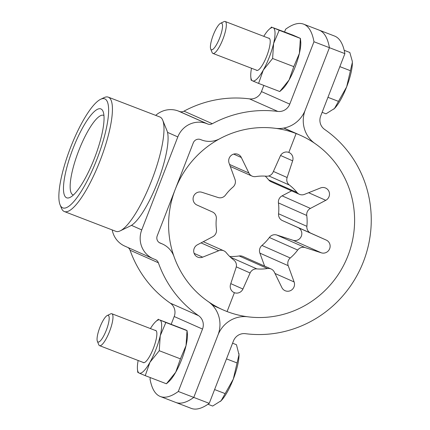<?xml version="1.0" encoding="UTF-8"?>
<svg xmlns="http://www.w3.org/2000/svg" width="430" height="430" viewBox="0 0 430 430"><rect width="100%" height="100%" fill="white"/><g stroke="black" fill="none" stroke-linecap="round" stroke-linejoin="round"><path stroke-width="0.64" d="M284.596 31.906L285.649 29.186A170.984 42.183 -69 0 1 303.628 24.161A170.984 42.183 -69 0 1 313.964 41.742L289.761 104.135A11.4 11.046 -66.1 0 1 277.807 111.424A112.563 109.08 113.9 0 0 212.318 123.706A5.697 5.525 -66.1 0 1 207.76 124.012L206.679 123.598A22.801 22.091 113.9 0 0 177.81 136.923L141.744 229.91A22.801 22.091 113.9 0 0 153.128 258.677A22.801 22.091 113.9 0 0 154.123 259.091L155.203 259.505A5.697 5.525 -66.1 0 1 158.369 262.778A112.563 109.08 113.9 0 0 198.579 315.685A11.4 11.046 -66.1 0 1 202.508 329.079L178.31 391.477A170.984 42.183 111 0 1 160.331 396.503A170.984 42.183 111 0 1 149.995 378.921L150.489 377.658M128.011 247.54A5.697 5.525 -66.1 0 1 130.059 250.228A112.563 109.08 113.9 0 0 170.269 303.129A11.4 11.046 -66.1 0 1 174.198 316.523L171.242 324.139M178.31 391.477L193.774 397.422L217.978 335.024L193.774 397.422A170.984 42.183 111 0 1 175.8 402.448L191.264 408.387A170.984 42.183 111 0 0 209.243 403.362L233.447 340.969A11.4 11.046 -66.1 0 1 245.396 333.68A112.563 109.08 113.9 0 0 363.425 261.687A112.563 109.08 113.9 0 0 324.623 129.419A11.4 11.046 -66.1 0 1 320.694 116.025L344.898 53.632A170.984 42.183 -69 0 0 334.562 36.05L319.092 30.105A170.984 42.183 -69 0 1 329.428 47.687L305.23 110.08A28.498 27.617 -66.1 0 1 275.345 128.307A95.465 92.509 113.9 0 0 219.805 138.718A22.801 22.091 -66.1 0 1 201.579 139.954L200.493 139.535A5.697 5.525 113.9 0 0 193.28 142.868L157.213 235.855A5.697 5.525 113.9 0 0 160.309 243.149L161.39 243.563A22.801 22.091 -66.1 0 1 162.384 243.977A22.801 22.091 -66.1 0 1 174.053 256.672A95.465 92.509 113.9 0 0 208.152 301.537A28.498 27.617 -66.1 0 1 217.978 335.024A28.498 27.617 -66.1 0 1 247.857 316.797A95.465 92.509 113.9 0 0 347.961 255.743A95.465 92.509 113.9 0 0 315.05 143.566A28.498 27.617 -66.1 0 1 305.23 110.08L329.428 47.687A170.984 42.183 -69 0 0 319.092 30.105L303.628 24.161M263.837 85.419L261.451 91.579A11.4 11.046 -66.1 0 1 249.497 98.873A112.563 109.08 113.9 0 0 184.002 111.15A5.697 5.525 -66.1 0 1 179.444 111.456L178.364 111.042A22.801 22.091 113.9 0 0 155.714 115.38M112.219 229.942A22.801 22.091 113.9 0 0 124.813 246.121L153.128 258.677M313.964 41.742L344.898 53.632M104.877 98.9A58.421 14.41 -69 0 0 100.598 99.308A58.421 14.41 -69 0 0 70.3 148.189A58.421 14.41 -69 0 0 60.06 204.777A58.421 14.41 -69 0 0 62.629 207.824A58.421 14.41 -69 0 0 96.944 159.207A58.421 14.41 -69 0 0 104.877 98.9M100.598 99.308L103.995 97.664A61.27 15.114 111 0 1 108.312 97.158A61.27 15.114 111 0 1 108.489 97.234A61.27 15.114 111 0 1 100.303 160.132A61.27 15.114 111 0 1 64.349 211.544A61.27 15.114 111 0 1 64.177 211.469A61.27 15.114 111 0 1 61.485 208.276L60.06 204.777M64.349 211.544L115.906 231.356A61.27 15.114 -69 0 0 120.223 230.856A61.27 15.114 -69 0 0 152 179.589A61.27 15.114 -69 0 0 162.739 120.239A61.27 15.114 -69 0 0 160.046 117.046A61.27 15.114 -69 0 0 159.869 116.976L108.312 97.158M66.532 197.757A47.628 11.75 -69 0 0 70.025 197.424A47.628 11.75 -69 0 0 94.724 157.573A47.628 11.75 -69 0 0 103.071 111.445A47.628 11.75 -69 0 0 100.975 108.962A47.628 11.75 -69 0 0 73.003 148.592A47.628 11.75 -69 0 0 66.532 197.757M103.942 115.509A42.602 10.508 -69 0 0 103.7 115.391A42.602 10.508 -69 0 0 103.582 115.337A42.602 10.508 -69 0 0 78.582 151.086A42.602 10.508 -69 0 0 72.89 194.822A42.602 10.508 -69 0 0 73.014 194.876A42.602 10.508 -69 0 0 73.396 194.989M162.739 120.239L167.001 130.736A52.718 13.007 111 0 1 157.762 181.804A52.718 13.007 111 0 1 130.424 225.917L120.223 230.856M209.243 403.362L193.774 397.422A170.984 42.183 111 0 1 175.8 402.448L160.331 396.503M274.996 273.475L294.115 281.951A6.837 6.627 113.9 0 1 285.09 290.702A6.837 6.627 113.9 0 1 281.887 287.6L274.318 272.088A6.837 6.627 113.9 0 0 267.481 268.513A46.736 45.29 -66.1 0 1 256.844 268.9A6.837 6.627 113.9 0 0 250.104 272.975L236.28 266.847M267.481 268.513L239.171 255.957A6.837 6.627 -66.1 0 1 242.805 256.43L271.115 268.986M306.751 215.473L278.436 202.917A6.837 6.627 -66.1 0 1 282.101 195.849L310.417 208.405A6.837 6.627 113.9 0 0 306.751 215.473A46.736 45.29 -66.1 0 1 306.886 226.33A6.837 6.627 113.9 0 0 310.718 233.125L282.402 220.574A6.837 6.627 -66.1 0 1 278.57 213.775L306.886 226.33M278.436 202.917A46.736 45.29 -66.1 0 1 278.57 213.775M297.684 250.045L269.373 237.489A6.837 6.627 -66.1 0 1 276.796 235.022L305.112 247.578A6.837 6.627 113.9 0 0 297.684 250.045A46.736 45.29 -66.1 0 1 290.255 257.995A6.837 6.627 113.9 0 0 288.197 265.681L259.887 253.13A6.837 6.627 -66.1 0 1 261.945 245.444L290.255 257.995M269.373 237.489A46.736 45.29 -66.1 0 1 261.945 245.444M239.171 255.957A46.736 45.29 -66.1 0 1 229.642 256.425M296.125 133.553L283.762 128.07L296.125 133.553L288.81 152.413L296.125 133.553A95.465 92.509 113.9 0 0 176.117 187.195A95.465 92.509 113.9 0 0 222.907 309.826A95.465 92.509 113.9 0 0 227.083 311.551A95.465 92.509 113.9 0 0 347.091 257.909A95.465 92.509 113.9 0 0 300.301 135.278A95.465 92.509 113.9 0 0 296.125 133.553M265.251 176.128A46.736 45.29 -66.1 0 1 268.669 179.896L296.985 192.452A6.837 6.627 113.9 0 0 304.462 194.376L320.538 187.953A6.837 6.627 113.9 0 1 329.498 194.027A6.837 6.627 113.9 0 1 325.779 200.315L310.417 208.405M273.416 171.441L287.127 177.52A6.837 6.627 113.9 0 0 289.368 185.05A46.736 45.29 -66.1 0 1 296.985 192.452M229.561 164.448L248.884 173.016L241.321 157.504A6.837 6.627 113.9 0 0 230.695 155.886A6.837 6.627 113.9 0 0 229.093 163.153L235.006 179.423A6.837 6.627 113.9 0 1 232.947 187.109A46.736 45.29 -66.1 0 0 225.519 195.059A6.837 6.627 113.9 0 1 218.096 197.526L201.88 192.28A6.837 6.627 113.9 0 0 193.548 196.397A6.837 6.627 113.9 0 0 196.94 205.019L212.49 211.979A6.837 6.627 113.9 0 1 216.322 218.773A46.736 45.29 -66.1 0 0 216.457 229.631A6.837 6.627 113.9 0 1 212.791 236.699L197.424 244.788A6.837 6.627 113.9 0 0 197.596 257.075A6.837 6.627 113.9 0 0 202.67 257.151L218.741 250.728A6.837 6.627 113.9 0 1 226.223 252.652A46.736 45.29 -66.1 0 0 233.834 260.053A6.837 6.627 113.9 0 1 236.081 267.584L230.566 284.273A6.837 6.627 113.9 0 0 234.398 292.69L227.083 311.551L234.398 292.69L233.807 292.427L234.398 292.69A6.837 6.627 113.9 0 0 242.923 289.019L250.104 272.975M287.127 177.52L292.642 160.831A6.837 6.627 113.9 0 0 288.81 152.413A6.837 6.627 113.9 0 0 280.285 156.085L273.104 172.129A6.837 6.627 113.9 0 1 266.358 176.203A46.736 45.29 -66.1 0 0 255.726 176.59A6.837 6.627 113.9 0 1 252.093 176.117L230.292 166.453M305.112 247.578L321.323 252.824A6.837 6.627 113.9 0 0 329.66 248.707A6.837 6.627 113.9 0 0 326.262 240.085L310.718 233.125M294.115 281.951L288.197 265.681M264.6 266.095L259.887 253.13M282.402 220.574L297.952 227.534A6.837 6.627 113.9 0 1 301.344 236.156A6.837 6.627 113.9 0 1 293.013 240.268L276.796 235.022M291.604 190.845L282.101 195.849M299.387 194.301L271.077 181.745A6.837 6.627 -66.1 0 1 268.669 179.896M248.884 173.016A6.837 6.627 113.9 0 0 252.093 176.117M220.585 23.284L223.982 21.64A17.098 4.219 111 0 1 225.191 21.5A17.098 4.219 111 0 1 222.917 39.173A17.098 4.219 111 0 1 212.92 53.422A17.098 4.219 111 0 1 212.119 52.508L210.7 49.009A14.249 3.515 111 0 1 213.258 35.045A14.249 3.515 111 0 1 220.585 23.284A14.249 3.515 111 0 1 219.692 37.894A14.249 3.515 111 0 1 210.7 49.009M322.129 112.327L326.01 113.821L334.508 108.462L346.644 86.881L352.353 62.447L352.272 61.173L349.81 52.465L344.199 50.31M327.95 97.32L338.394 101.335M339.85 66.645L350.294 70.654M333.766 109.161A28.498 7.03 -69 0 0 333.927 109.016A28.498 7.03 -69 0 0 334.508 108.462A28.498 7.03 -69 0 0 346.644 86.881A28.498 7.03 111 0 0 352.353 62.447A28.498 7.03 -69 0 0 352.283 61.264A28.498 7.03 -69 0 0 352.277 61.2M107.231 315.523L110.634 313.879A17.098 4.219 111 0 1 111.838 313.739A17.098 4.219 111 0 1 109.564 331.412A17.098 4.219 111 0 1 99.567 345.661A17.098 4.219 111 0 1 98.766 344.747L97.347 341.248A14.249 3.515 111 0 1 99.905 327.278A14.249 3.515 111 0 1 107.231 315.523A14.249 3.515 111 0 1 106.344 330.132A14.249 3.515 111 0 1 97.347 341.248M207.975 404.254L212.662 406.054L221.154 400.701L233.297 379.12L239.005 354.685L236.457 344.704L232.576 343.21M214.597 389.558L225.046 393.574M226.497 358.878L236.941 362.893M220.418 401.394A28.498 7.03 -69 0 0 220.579 401.249A28.498 7.03 -69 0 0 221.154 400.701A28.498 7.03 -69 0 0 233.297 379.12A28.498 7.03 111 0 0 239.005 354.685A28.498 7.03 -69 0 0 238.929 353.503A28.498 7.03 -69 0 0 238.924 353.433M256.232 70.069A17.243 4.252 -69 0 0 257.909 70.257A17.243 4.252 -69 0 0 266.772 56.029A17.243 4.252 -69 0 0 269.868 39.13A17.243 4.252 -69 0 0 268.503 38.146M300.419 38.388L292.943 35.109L273.184 27.735A28.498 7.03 111 0 1 273.604 43.489L279.199 30.267L273.184 27.735A28.498 7.03 111 0 0 269.159 29.315L271.771 26.972M300.425 38.388L300.726 41.447A28.498 7.03 111 0 1 299.382 53.401L300.371 38.404L279.199 30.267M272.609 58.485L273.604 43.489A28.498 7.03 111 0 1 263.3 70.058L272.609 58.485L293.781 66.623L289.078 79.964L279.763 91.542L258.591 83.404L263.3 70.058A28.498 7.03 111 0 1 252.571 80.872L258.591 83.404M279.763 91.542L282.37 89.198A28.498 7.03 111 0 0 289.078 79.964A28.498 7.03 111 0 0 299.382 53.401L293.781 66.623M251.158 80.109L252.571 80.872A28.498 7.03 -69 0 1 250.808 77.067L251.109 80.13M263.762 36.324A28.498 7.03 111 0 1 269.159 29.315M251.491 68.246A28.498 7.03 -69 0 0 250.808 77.067M142.884 362.307A17.243 4.252 -69 0 0 144.555 362.495A17.243 4.252 -69 0 0 153.419 348.268A17.243 4.252 -69 0 0 156.52 331.369A17.243 4.252 -69 0 0 155.149 330.385M165.846 322.505L187.023 330.643L186.029 345.634A28.498 7.03 111 0 0 187.373 333.685L187.072 330.627L185.609 329.88L159.831 319.974A28.498 7.03 111 0 1 160.25 335.728L165.846 322.505L159.831 319.974A28.498 7.03 111 0 0 155.81 321.554L158.417 319.21M159.256 350.719L160.25 335.728A28.498 7.03 111 0 1 149.946 362.296L159.256 350.719L180.433 358.856L175.725 372.203L166.41 383.78L145.238 375.643L149.946 362.296A28.498 7.03 111 0 1 139.223 373.111L145.238 375.643M166.41 383.78L169.022 381.437A28.498 7.03 111 0 0 175.725 372.203A28.498 7.03 111 0 0 186.029 345.634L180.433 358.856M137.81 372.348L139.223 373.111A28.498 7.03 -69 0 1 137.455 369.305L137.756 372.364M150.409 328.563A28.498 7.03 111 0 1 155.81 321.554M138.143 360.485A28.498 7.03 -69 0 0 137.455 369.305M202.508 329.079L174.198 316.523M161.39 243.563L159.32 242.649M160.309 243.149L159.815 242.928M289.761 104.135L261.451 91.579M277.807 111.424L249.497 98.873M212.318 123.706L184.002 111.15M207.76 124.012L179.444 111.456M206.679 123.598L178.364 111.042M177.81 136.923L167.517 132.359M141.744 229.91L131.451 225.341M158.369 262.778L130.059 250.228M198.579 315.685L170.269 303.129M230.448 257.194L256.844 268.9M289.368 185.05L268.825 175.94M280.586 155.488L292.642 160.831M230.776 283.633L242.923 289.019M293.013 240.268L321.323 252.824M297.952 227.534L326.262 240.085M308.632 192.71L325.779 200.315M233.662 154.107L241.321 157.504M218.741 250.728L201.047 242.88M194.134 253.367L202.67 257.151M162.384 243.977L159.191 242.558M300.301 135.278L283.961 128.032M222.907 309.826L212.361 305.149M223.815 250.808L203.288 241.703M212.92 53.422L257.253 70.461M225.191 21.5L269.519 38.539M99.567 345.661L143.9 362.7M111.838 313.739L156.171 330.777"/></g></svg>
